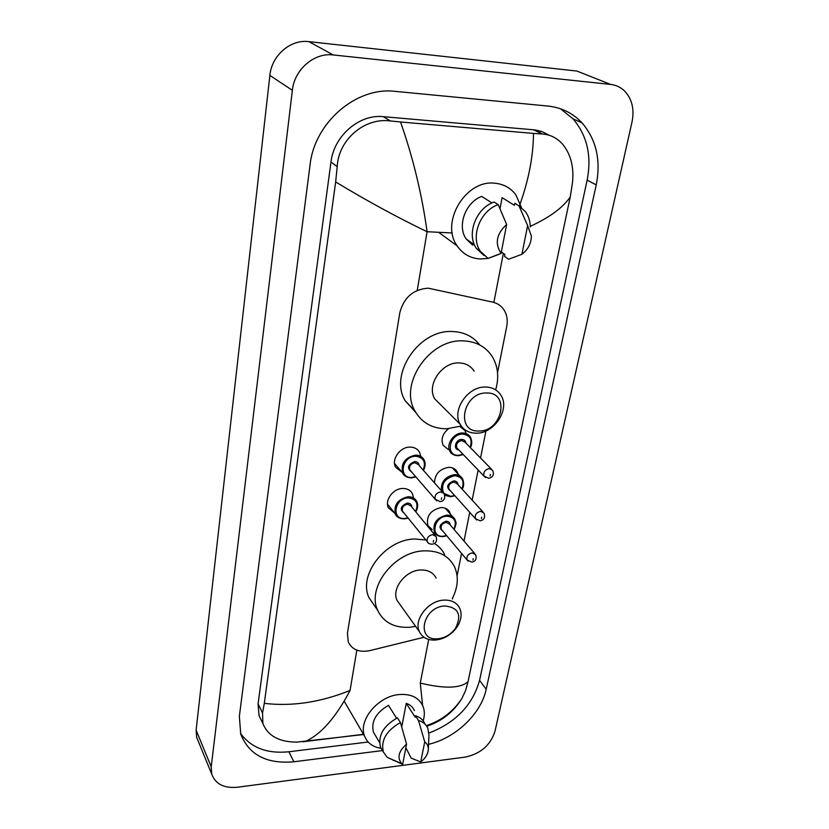 <?xml version="1.0" encoding="UTF-8"?>
<svg xmlns="http://www.w3.org/2000/svg" width="829" height="829" viewBox="0 0 829 829"><rect width="100%" height="100%" fill="white"/><g stroke="black" fill="none" stroke-linecap="round" stroke-linejoin="round"><path stroke-width="1.24" d="M432.21 529.586L427.93 525.648C425.961 516.249 430.324 510.218 441.018 507.566C445.038 507.503 447.919 509.006 449.66 512.094L450.416 514.177M434.479 482.861C434.842 474.147 439.557 468.976 448.613 467.338C452.561 467.328 455.422 468.841 457.204 471.898L458.012 473.929M459.96 426.489L464.955 430.541L465.794 432.531M394.511 512.913L388.438 507.897C384.397 500.384 393.112 488.468 402.687 488.478C407.236 488.436 410.479 490.198 412.417 493.742L413.422 497.493M402.106 472.312L395.557 467.173C391.195 459.401 400.075 446.924 409.909 447.08C414.376 447.111 417.609 448.872 419.588 452.396L420.697 456.095M497.535 372.687L506.737 326.429C507.918 320.108 506.965 314.533 503.877 309.725C501.172 305.777 497.441 303.238 492.685 302.119L428.21 288.171C413.288 289.3 403.816 297.507 399.806 312.782L347.424 633.242L348.253 641.967C352.138 649.791 359.33 652.672 369.817 650.61L424.023 637.252M452.489 598.984L452.738 597.709M457.1 575.803L461.556 553.42M464.012 541.068L469.732 512.322M472.157 500.136L478.157 470.022M480.551 458.012L485.929 430.987M448.261 449.494L443.173 445.297C440.717 439.277 442.499 433.743 448.541 428.707M198.079 740.753L196.66 737.292L196.11 730.142L269.871 75.398C271.684 55.46 290.523 39.15 308.875 41.637L576.922 71.056L588.372 75.594M237.353 787.249C223.965 788.441 215.426 784.058 211.727 774.099L211.219 766.815L292.368 90.33C294.409 69.532 314.16 52.434 333.237 54.952L610.621 84.423C616.113 85.055 620.817 87.294 624.734 91.149C632.092 99.128 634.527 109.407 632.009 121.998L494.954 731.416C490.447 745.219 480.602 753.768 465.411 757.064L237.353 787.249M428.552 744.318C455.618 738.121 481.193 713.728 486.198 689.251L596.217 184.898C601.087 160.411 596.383 139.759 582.093 122.961C572.974 113.169 561.606 107.542 547.99 106.06L395.184 91.366C356.221 86.485 314.419 122.671 310.025 165.106L239.353 716.318L240.731 734.09C249.021 754.95 266.731 764.172 293.87 761.778L382.511 750.566M538.125 130.474L541.41 133.676M240.503 733.323C251.021 747.81 267.156 753.955 288.896 751.768L368.169 742.017M428.956 733.054C455.805 722.619 472.675 705.054 479.576 680.34L587.139 180.09C591.875 155.842 587.139 135.396 572.912 118.734L560.435 108.744M549.44 135.345L541.959 131.573L534.86 129.915L383.319 116.671C359.299 113.936 333.9 135.925 330.989 161.987L258.068 703.894L259.021 715.593L261.746 721.209M519.348 206.079C528.612 180.556 533.327 156.339 533.482 133.407L542.052 133.987C550.28 134.516 557.243 138.028 562.922 144.526C570.943 154.66 574.124 167.468 572.456 182.95L570.228 196.991L468.022 681.687L465.494 690.806L461.867 698.505C453.826 711.614 442.479 720.743 427.795 725.883M363.599 734.515L296.564 742.142C279.093 741.986 267.881 735.81 262.907 723.613L262.524 713.013L264.296 703.355C291.974 706.629 320.554 702.329 350.066 690.453C336.066 717.126 321.32 734.048 305.849 741.209L305.02 741.561M533.482 133.407L400.542 121.987C413.07 157.728 421.92 194.307 427.09 231.726C397.215 217.353 366.739 200.753 335.662 181.934L264.296 703.355M335.662 181.934L337.206 166.65C338.512 139.365 364.864 117.335 390.386 120.951L400.542 121.987M422.593 705.375L420.272 683.075C444.562 688.909 460.478 688.443 468.022 681.687M570.228 196.991C562.964 207.602 549.648 217.385 530.291 226.348M488.022 258.389L480.374 258.98C470.509 258.41 462.779 254.047 457.183 245.902C440.075 222.856 465.359 179.696 494.498 183.188C503.379 183.945 510.467 187.768 515.773 194.67L521.482 207.571M521.918 254.275L527.627 225.623L531.379 236.078C531.161 243.539 528.011 249.602 521.918 254.275L508.591 259.249L504.509 256.399L504.882 254.451L501.358 251.995M500.011 208.68L502.094 197.675L514.415 205.291L514.809 203.292L515.545 203.747M514.809 203.292L519.016 205.882L525.534 211.809C528.612 216.1 530.197 221.146 530.301 226.918M519.016 205.882L527.627 225.623M491.96 202.929L481.67 196.4C465.297 202.442 456.872 226.151 466.24 239.001L472.727 245.208L472.986 243.819M502.084 252.503L501.141 253.114M499.255 254.234L488.281 258.337M501.089 253.384C494.602 243.446 496.457 233.819 506.643 224.514L501.089 253.384L488.063 258.41L480.385 251.291C470.136 237.135 479.991 210.815 498.208 204.628L494.094 202.038C475.97 208.172 466.199 234.358 476.426 248.451L483.96 255.477M506.643 224.514L498.208 204.628M381.195 748.328C372.998 747.105 367.496 743.126 364.698 736.401C357.703 720.764 377.91 696.101 399.205 694.536C410.863 693.697 418.738 697.458 422.811 705.842C424.697 710.391 424.821 715.396 423.194 720.878M420.728 761.975L424.728 741.872C427.277 743.717 428.479 746.318 428.324 749.685C427.868 754.307 425.329 758.411 420.728 761.975L411.132 758.079L405.858 747.737M401.744 727.012L406.231 703.344C410.189 704.702 412.935 707.127 414.459 710.629M406.231 703.344L415.163 717.158L415.443 715.748C419.982 717.126 423.101 719.769 424.811 723.686M415.443 715.748L418.479 720.442C423.028 721.81 426.168 724.463 427.878 728.38L428.956 735.157L428.344 749.271M418.479 720.442L424.728 741.872M396.583 718.256L388.469 705.324C375.92 712.691 370.915 721.644 373.433 732.194L375.516 735.686M402.656 764.369L401.878 763.778C396.884 757.882 398.438 751.343 406.552 744.152L402.656 764.369L387.184 757.333L383.35 751.976C380.687 740.338 386.387 730.536 400.438 722.567L397.464 717.831C383.475 725.758 377.817 735.52 380.48 747.126L382.687 750.867M406.552 744.152L400.438 722.567M392.977 759.872L393.288 760.4M479.089 430.987C455.214 432.541 462.737 392.304 486.561 392.987C510.436 392.107 502.291 431.526 479.089 430.987M476.385 433.184C469.038 433.152 463.629 430.178 460.147 424.261C451.525 410.355 467.732 386.293 485.431 387.029C492.416 387.174 497.618 389.972 501.027 395.423C510.177 409.339 494.219 433.598 476.385 433.184M474.115 371.195C470.748 365.879 465.68 363.123 458.903 362.926C441.712 362.066 426.23 385.278 434.738 398.873L441.318 405.454M461.266 426.044L446.665 428.79C432.313 428.707 421.743 422.769 414.935 410.966C398.718 384.252 429.381 338.895 462.996 340.864C475.97 341.341 485.742 346.595 492.291 356.636C498.074 366.439 499.203 377.516 495.669 389.868M415.785 412.479L405.07 400.604C388.956 374.138 419.049 329.465 452.24 331.507C463.96 331.921 473.121 336.398 479.722 344.947M438.199 638.765L437.432 638.817C415.578 640.827 422.707 606.942 444.665 605.947C458.447 607.377 462.064 614.817 455.504 628.289C451.028 634.372 445.256 637.864 438.199 638.765M435.857 640.009L434.914 640.081C427.401 640.237 422.22 637.408 419.36 631.605C413.412 619.854 428.106 600.735 443.67 600.123C451.349 599.771 456.696 602.465 459.691 608.196C462.219 614.154 461.266 620.527 456.831 627.304C451.411 634.682 444.417 638.91 435.857 640.009M436.116 578.062C433.132 572.435 427.919 569.751 420.448 570C405.319 570.435 391.215 588.932 397.101 600.486L400.283 604.921M415.63 626.382L409.816 627.263C394.345 628.113 383.651 622.496 377.713 610.403C366.459 587.709 394.376 551.482 424.002 550.86C438.406 550.466 448.52 555.637 454.333 566.373C458.872 576.279 458.178 587.046 452.24 598.673M374.884 606.258L369.05 597.73C357.848 575.202 385.288 539.472 414.573 538.985L425.774 539.969M434.303 543.43C438.852 546.176 442.292 549.865 444.613 554.466M452.261 232.97L427.09 231.726L417.236 290.409M350.066 690.453L356.833 650.143M420.272 683.075L428.707 639.428M493.866 302.43L503.348 253.384M211.219 766.815L196.11 730.142M610.621 84.423L576.922 71.056M333.237 54.952L308.875 41.637M292.368 90.33L269.871 75.398M288.896 751.768L293.87 761.778M587.139 180.09L596.217 184.898M479.576 680.34L486.198 689.251M533.627 129.78L542.052 133.987M258.068 703.894L262.524 713.013M330.989 161.987L337.206 166.65M383.319 116.671L390.386 120.951M411.433 477.825C407.36 477.846 404.438 476.229 402.676 472.986C400.635 463.525 404.894 457.577 415.443 455.121C419.422 455.131 422.282 456.696 424.044 459.826C425.671 462.789 425.474 466.302 423.464 470.395M423.194 470.095C426.158 461.981 423.64 457.359 415.63 456.251C401.837 456.147 398.013 478.488 411.889 477.442L415.671 476.675M411.712 472.095C406.645 468.136 407.64 464.634 414.687 461.577C417.37 461.68 418.873 463.007 419.184 465.556M443.007 492.519L418.344 464.603L414.883 462.706C410.656 463.701 408.956 466.085 409.785 469.877L410.873 471.121M436.686 500.789L435.256 499.317C434.437 495.431 436.22 492.944 440.593 491.887L450.769 496.333L454.644 495.483M441.329 499.369L441.619 497.804L441.329 499.369M404.189 518.83C400.055 518.902 397.122 517.306 395.402 514.042C393.588 504.965 397.816 499.203 408.086 496.768C412.127 496.726 415.008 498.281 416.718 501.431C418.272 504.353 417.971 507.845 415.806 511.887M415.567 511.597C418.8 503.504 416.365 498.944 408.272 497.887C394.635 497.991 390.915 519.7 404.625 518.488L407.92 517.845M404.21 513.255C399.454 509.389 400.511 505.991 407.35 503.068C410.096 503.141 411.578 504.467 411.816 507.037M435.163 535.347L411.018 506.063L407.536 504.187C403.422 505.172 401.733 507.483 402.479 511.12L403.412 512.27M432.572 534.632L436.127 536.529C437.349 541.047 436.044 543.596 432.199 544.166C429.702 544.135 428.065 543.358 427.277 541.814C426.552 538.094 428.313 535.7 432.572 534.632M433.287 542.052L433.567 540.529L433.287 542.052M428.5 543.182L403.443 512.301M458.136 455.681C454.396 455.691 451.66 454.219 449.929 451.256C445.733 444.427 453.701 432.779 462.478 432.987C466.126 433.007 468.81 434.437 470.53 437.277C472.188 441.163 472.136 444.624 470.395 447.66M470.126 447.391C472.665 439.557 470.188 435.132 462.675 434.095C449.214 433.888 445.069 456.23 458.624 455.287L463.017 454.282M458.883 449.981C452.769 449.515 455.432 439.297 461.66 439.422C464.147 439.525 465.577 440.759 465.95 443.142M491.39 469.059L465.1 442.271L461.867 440.541C457.587 441.577 455.919 444.023 456.852 447.867L458.043 449.1M485.587 477.587L484.053 476.167C483.141 472.219 484.882 469.68 489.307 468.572L492.633 470.323C494.322 474.634 493.048 477.286 488.789 478.271L484.053 476.167L458.074 449.142M490.395 474.416L490.074 475.981L490.395 474.416M450.292 496.685L444.779 495.296L450.541 496.758L454.883 495.742M441.411 490.706C440.769 481.95 445.142 476.592 454.51 474.623C458.24 474.602 460.945 476.022 462.623 478.903C464.126 483.079 463.971 486.509 462.157 489.193M461.908 488.923C464.717 481.11 462.323 476.706 454.706 475.732C444.593 478.395 440.831 484.095 443.422 492.84M450.779 491.151C445.836 487.4 446.821 483.991 453.722 480.913C456.261 480.986 457.681 482.229 457.991 484.633M482.903 511.897L457.183 483.742L453.919 482.022C449.753 483.048 448.095 485.411 448.935 489.1L449.971 490.25M476.737 520.001L475.421 518.664C474.602 514.882 476.343 512.436 480.633 511.327L483.981 513.068C485.493 517.348 484.229 519.928 480.188 520.819L475.421 518.664L450.002 490.291M481.701 517.141L481.39 518.664L481.701 517.141M442.665 536.57C438.79 536.674 436.023 535.213 434.375 532.208C432.531 523.337 436.665 517.638 446.769 515.11C450.561 515.037 453.276 516.457 454.914 519.358C455.328 522.197 457.608 521.12 454.147 529.534M453.919 529.265C456.986 521.482 454.665 517.13 446.966 516.208C433.795 516.394 429.878 537.513 443.132 536.249L446.541 535.524M442.904 531.192C438.261 527.513 439.287 524.197 446.002 521.244C448.593 521.296 450.002 522.539 450.24 524.964M474.644 553.492L449.473 524.063L446.189 522.353C442.137 523.368 440.489 525.659 441.246 529.213L442.137 530.27M468.178 561.192L467.038 559.948C466.312 556.321 468.033 553.948 472.219 552.85L475.577 554.58C476.955 558.787 475.711 561.306 471.836 562.145L467.038 559.948L442.168 530.311M473.245 558.642L472.944 560.124L473.245 558.642M211.727 774.099L196.66 737.292M572.912 118.734L582.093 122.961M259.021 715.593L262.907 723.613M363.465 734.287L302.886 741.789M426.324 725.655C441.329 720.702 453.173 711.655 461.867 698.505M457.183 245.902L438.634 232.296M474.489 244.887L466.24 239.001M480.385 251.291L476.426 248.451M364.698 736.401L344.19 701.189M379.537 742.463L373.433 732.194M401.878 763.778L387.184 757.333M383.35 751.976L380.48 747.126M415.92 476.965L411.661 477.887C406.345 477.214 403.35 475.577 402.676 472.986L394.521 463.411M410.904 471.162L435.256 499.317L440.158 501.628C444.178 500.985 445.515 498.374 444.137 493.794M408.148 518.135L404.417 518.902C398.904 518.198 395.899 516.571 395.402 514.042L387.506 504.094M449.929 451.256C450.789 453.722 453.608 455.214 458.385 455.743L463.276 454.551M459.94 476.022L452.396 467.877M434.375 532.208C434.81 534.518 437.66 536 442.914 536.643L446.758 535.783M452.593 516.685L445.235 508.208M460.147 424.261L434.738 398.873M414.935 410.966L405.07 400.604M437.432 638.817L434.914 640.081M419.36 631.605L397.101 600.486M377.713 610.403L369.05 597.73M455.504 628.289L456.831 627.304"/></g></svg>
